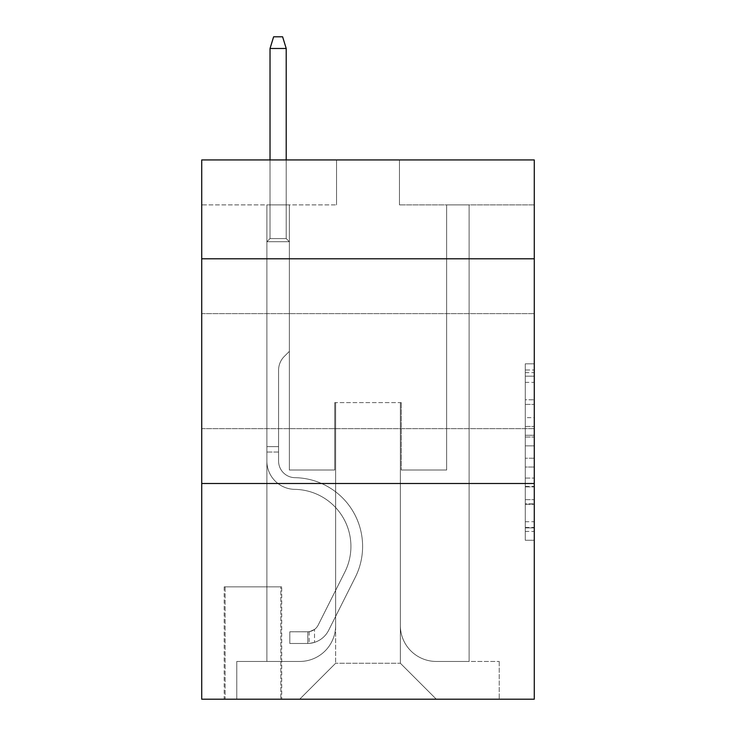<?xml version="1.0" encoding="UTF-8"?>
<svg xmlns="http://www.w3.org/2000/svg" width="736" height="736" viewBox="0 0 736 736"><rect width="100%" height="100%" fill="white"/><g stroke="black" fill="none" stroke-linecap="round" stroke-linejoin="round"><path stroke-width="0.55" stroke-dasharray="3.68 2.76" d="M525.283 417.634L525.283 445.86L534.272 445.86L534.272 531.438L534.272 372.637L534.272 445.86L525.283 445.86L525.283 369.987L525.283 540.261L525.283 363.814L525.283 527.905L534.272 527.905L525.283 527.905L534.272 527.905L525.283 527.905L525.283 499.68L525.283 540.261L534.272 540.261L534.272 363.814L534.272 527.464L534.272 458.215L525.283 458.215L534.272 458.215L534.272 499.68L534.272 376.17L525.283 376.17L534.272 376.17L534.272 540.261L534.272 372.637L534.272 540.261L525.283 540.261L525.283 363.814L534.272 363.814L534.272 372.637L534.272 363.814L534.272 372.637L534.272 363.814L534.272 369.987L534.272 363.814L525.283 363.814L525.283 376.17L534.272 376.17L525.283 376.17L525.283 417.634L534.272 417.634M534.272 371.146L534.272 313.628L534.272 371.146M201.728 371.146L201.728 313.628L201.728 371.146M281.713 586.85L224.195 586.85L281.713 586.85L281.713 699.2L224.195 699.2L281.713 699.2M224.195 586.85L224.195 699.2M534.272 435.27L534.272 426.448L534.272 435.27L525.283 435.27L525.283 399.768L525.283 504.307L525.283 478.06L534.272 478.06L525.283 478.06L525.283 540.261L534.272 540.261L525.283 540.261L534.272 540.261L525.283 540.261L525.283 363.814L534.272 363.814L525.283 363.814L534.272 363.814L525.283 363.814L525.283 435.27L534.272 435.27M534.272 483.497L534.272 699.2L201.728 699.2L201.728 483.497L534.272 483.497L534.272 159.933L399.455 159.933L534.272 159.933L534.272 204.875L534.272 159.933L201.728 159.933L336.545 159.933L201.728 159.933L201.728 204.875L336.545 204.875L201.728 204.875L201.728 159.933L201.728 258.796L534.272 258.796L201.728 258.796L201.728 483.497L534.272 483.497L201.728 483.497M266.883 204.875L266.883 661.452L299.69 661.452A35.954 35.954 0 0 0 335.644 625.499L335.644 402.601L335.644 663.246L335.644 402.601L335.644 663.246L335.644 402.601L400.356 402.601L400.356 625.499A35.954 35.954 0 0 0 436.31 661.452L469.117 661.452L469.117 204.875L469.117 661.452L469.117 204.875L469.117 661.452L469.117 204.875L469.117 661.452L469.117 204.875L469.117 661.452L469.117 204.875L469.117 661.452L469.117 204.875L469.117 661.452L499.22 661.452L436.31 661.452L469.117 661.452L436.31 661.452L469.117 661.452L436.31 661.452L469.117 661.452L436.31 661.452L469.117 661.452L436.31 661.452L469.117 661.452L469.117 204.875L446.642 204.875L469.117 204.875L446.642 204.875L469.117 204.875L446.642 204.875L469.117 204.875L446.642 204.875L469.117 204.875L446.642 204.875L469.117 204.875L446.642 204.875L469.117 204.875L446.642 204.875L469.117 204.875L469.117 661.452L436.31 661.452A35.954 35.954 0 0 1 400.356 625.499A35.954 35.954 0 0 0 436.31 661.452A35.954 35.954 0 0 1 400.356 625.499A35.954 35.954 0 0 0 436.31 661.452A35.954 35.954 0 0 1 400.356 625.499A35.954 35.954 0 0 0 436.31 661.452A35.954 35.954 0 0 1 400.356 625.499A35.954 35.954 0 0 0 436.31 661.452A35.954 35.954 0 0 1 400.356 625.499A35.954 35.954 0 0 0 436.31 661.452A35.954 35.954 0 0 1 400.356 625.499L400.356 402.601L400.356 663.246L335.644 663.246L400.356 663.246L436.31 699.2L499.22 699.2L299.69 699.2L436.31 699.2L400.356 663.246L436.31 699.2L400.356 663.246L400.356 402.601L400.356 663.246L400.356 402.601L334.742 402.601L334.742 470.01L289.358 470.01L289.358 204.875L266.883 204.875L266.883 661.452L299.69 661.452A35.954 35.954 0 0 0 335.644 625.499L335.644 402.601L334.742 402.601L334.742 470.01L289.358 470.01L289.358 204.875L266.883 204.875L266.883 661.452L299.69 661.452L236.78 661.452L299.69 661.452L266.883 661.452L266.883 204.875L266.883 661.452L266.883 204.875L266.883 661.452L266.883 204.875L266.883 661.452L266.883 204.875L266.883 661.452L266.883 204.875L289.358 204.875L266.883 204.875L289.358 204.875L266.883 204.875L289.358 204.875L266.883 204.875L289.358 204.875L266.883 204.875L289.358 204.875L266.883 204.875L289.358 204.875L266.883 204.875L266.883 661.452L266.883 204.875M335.644 625.499L335.644 402.601L334.742 402.601L334.742 470.01L289.358 470.01L289.358 204.875L289.358 470.01L289.358 204.875L289.358 470.01L289.358 204.875L289.358 470.01L289.358 204.875L289.358 470.01L289.358 204.875L289.358 470.01L289.358 204.875L289.358 470.01L334.742 470.01L289.358 470.01L334.742 470.01L289.358 470.01L334.742 470.01L289.358 470.01L334.742 470.01L289.358 470.01L334.742 470.01L289.358 470.01L334.742 470.01L334.742 402.601L334.742 470.01L334.742 402.601L334.742 470.01L334.742 402.601L334.742 470.01L334.742 402.601L334.742 470.01L334.742 402.601L334.742 470.01L334.742 402.601L335.644 402.601L334.742 402.601L335.644 402.601L334.742 402.601L335.644 402.601L334.742 402.601L335.644 402.601L334.742 402.601L335.644 402.601L334.742 402.601L335.644 402.601L335.644 625.499A35.954 35.954 0 0 1 299.69 661.452A35.954 35.954 0 0 0 335.644 625.499A35.954 35.954 0 0 1 299.69 661.452A35.954 35.954 0 0 0 335.644 625.499A35.954 35.954 0 0 1 299.69 661.452A35.954 35.954 0 0 0 335.644 625.499A35.954 35.954 0 0 1 299.69 661.452A35.954 35.954 0 0 0 335.644 625.499A35.954 35.954 0 0 1 299.69 661.452A35.954 35.954 0 0 0 335.644 625.499M534.272 204.875L399.455 204.875L534.272 204.875M225.096 699.2L280.821 699.2L225.096 699.2L225.096 586.85L280.821 586.85L280.821 699.2L280.821 586.85L225.096 586.85L225.096 699.2M236.78 699.2L299.69 699.2L335.644 663.246L299.69 699.2L335.644 663.246L299.69 699.2L236.78 699.2L236.78 661.452L236.78 699.2M401.258 402.601L400.356 402.601L401.258 402.601L400.356 402.601L401.258 402.601L400.356 402.601L401.258 402.601L400.356 402.601L401.258 402.601L400.356 402.601L401.258 402.601L400.356 402.601L401.258 402.601L400.356 402.601L401.258 402.601L401.258 470.01L401.258 402.601M399.455 204.875L399.455 159.933L399.455 204.875M336.545 204.875L336.545 159.933L336.545 204.875M499.22 661.452L499.22 699.2L499.22 661.452M446.642 204.875L446.642 470.01L401.258 470.01L446.642 470.01L401.258 470.01L446.642 470.01L401.258 470.01L446.642 470.01L401.258 470.01L446.642 470.01L401.258 470.01L446.642 470.01L401.258 470.01L446.642 470.01L401.258 470.01L446.642 470.01L446.642 204.875M534.272 258.796L201.728 258.796M525.283 445.86L534.272 445.86L525.283 445.86M525.283 369.987L525.283 363.814L525.283 369.987L534.272 369.987L525.283 369.987M525.283 503.866L525.283 467.038L525.283 503.866L534.272 503.866L525.283 503.866M525.283 467.038L525.283 458.215L534.272 458.215L525.283 458.215L525.283 467.038L534.272 467.038L525.283 467.038M525.283 399.768L525.283 376.17L525.283 399.768L534.272 399.768L525.283 399.768M525.283 363.814L534.272 363.814L525.283 363.814L525.283 372.637L525.283 363.814L534.272 363.814M525.283 540.261L534.272 540.261L525.283 540.261L525.283 531.438L525.283 540.261M278.576 446.642L278.576 452.033L266.883 452.033L266.883 446.642L266.883 461.049L266.883 241.721L289.358 241.721L266.883 241.721L270.029 238.574L286.212 238.574L270.029 238.574L266.883 241.721L289.358 241.721L289.358 351.376L284.289 356.436A19.532 19.532 0 0 0 278.576 370.245A19.532 19.532 0 0 1 284.289 356.436L289.358 351.376L289.358 241.721L266.883 241.721L270.029 238.574L286.212 238.574L289.358 241.721L266.883 241.721L289.358 241.721L286.212 238.574L270.029 238.574L266.883 241.721L270.029 238.574L286.212 238.574L289.358 241.721L266.883 241.721L289.358 241.721L289.358 351.376L284.289 356.436A19.532 19.532 0 0 0 278.576 370.245A19.532 19.532 0 0 1 284.289 356.436L289.358 351.376L289.358 241.721L266.883 241.721L270.029 238.574L266.883 241.721L289.358 241.721L266.883 241.721L270.029 238.574L286.212 238.574L270.029 238.574L266.883 241.721L289.358 241.721L286.212 238.574L289.358 241.721L266.883 241.721L270.029 238.574L286.212 238.574L270.029 238.574L266.883 241.721L289.358 241.721L289.358 351.376L284.289 356.436A19.532 19.532 0 0 0 278.576 370.245A19.532 19.532 0 0 1 284.289 356.436L289.358 351.376L289.358 241.721L266.883 241.721L270.029 238.574L286.212 238.574L289.358 241.721L266.883 241.721L266.883 461.049A28.308 28.308 0 0 0 294.75 489.357A28.308 28.308 0 0 1 266.883 461.049L266.883 241.721L266.883 461.049A28.308 28.308 0 0 0 294.75 489.357A28.308 28.308 0 0 1 266.883 461.049L266.883 241.721L266.883 461.049A28.308 28.308 0 0 0 294.75 489.357A28.308 28.308 0 0 1 266.883 461.049L266.883 241.721L289.358 241.721L286.212 238.574L270.029 238.574L266.883 241.721L289.358 241.721L289.358 351.376L284.289 356.436A19.532 19.532 0 0 0 278.576 370.245A19.532 19.532 0 0 1 284.289 356.436L289.358 351.376L289.358 241.721L266.883 241.721L266.883 461.049A28.308 28.308 0 0 0 294.75 489.357A57.077 57.077 0 0 1 344.844 572.056A57.077 57.077 0 0 0 294.75 489.357A28.308 28.308 0 0 1 266.883 461.049L266.883 241.721L289.358 241.721L286.212 238.574L289.358 241.721L289.358 351.376L284.289 356.436A19.532 19.532 0 0 0 278.576 370.245A19.532 19.532 0 0 1 284.289 356.436L289.358 351.376L289.358 241.721L266.883 241.721L266.883 461.049A28.308 28.308 0 0 0 294.75 489.357A28.308 28.308 0 0 1 266.883 461.049L266.883 241.721L289.358 241.721L286.212 238.574L270.029 238.574L286.212 238.574L289.358 241.721L266.883 241.721L289.358 241.721L289.358 351.376L284.289 356.436A19.532 19.532 0 0 0 278.576 370.245A19.532 19.532 0 0 1 284.289 356.436L289.358 351.376L289.358 241.721L266.883 241.721L266.883 461.049A28.308 28.308 0 0 0 294.75 489.357A28.308 28.308 0 0 1 266.883 461.049L266.883 241.721L289.358 241.721L286.212 238.574L270.029 238.574L266.883 241.721L289.358 241.721L289.358 351.376L284.289 356.436A19.532 19.532 0 0 0 278.576 370.245A19.532 19.532 0 0 1 284.289 356.436L289.358 351.376L289.358 241.721L266.883 241.721L266.883 461.049L266.883 452.033L278.576 452.033L278.576 446.642L266.883 446.642L278.576 446.642L278.576 461.049L278.576 370.245L278.576 461.049A16.624 16.624 0 0 0 294.934 477.673A16.624 16.624 0 0 1 278.576 461.049L278.576 370.245L278.576 461.049L278.576 446.642L266.883 446.642L278.576 446.642L278.576 461.049A16.624 16.624 0 0 0 294.934 477.673A16.624 16.624 0 0 1 278.576 461.049L278.576 370.245L278.576 461.049A16.624 16.624 0 0 0 294.934 477.673A16.624 16.624 0 0 1 278.576 461.049L278.576 370.245L278.576 461.049L278.576 446.642L266.883 446.642L278.576 446.642L278.576 461.049A16.624 16.624 0 0 0 294.934 477.673A68.761 68.761 0 0 1 355.286 577.3A68.761 68.761 0 0 0 294.934 477.673A16.624 16.624 0 0 1 278.576 461.049L278.576 370.245L278.576 461.049A16.624 16.624 0 0 0 294.934 477.673A16.624 16.624 0 0 1 278.576 461.049L278.576 370.245L278.576 461.049L278.576 446.642L266.883 446.642M307.786 643.476A23.819 23.819 0 0 0 328.615 630.356L355.286 577.3A68.761 68.761 0 0 0 294.934 477.673A16.624 16.624 0 0 1 278.576 461.049A16.624 16.624 0 0 0 294.934 477.673A68.761 68.761 0 0 1 355.286 577.3A68.761 68.761 0 0 0 294.934 477.673A16.624 16.624 0 0 1 278.576 461.049L278.576 370.245L278.576 461.049A16.624 16.624 0 0 0 294.934 477.673A16.624 16.624 0 0 1 278.576 461.049A16.624 16.624 0 0 0 294.934 477.673A68.761 68.761 0 0 1 355.286 577.3L328.615 630.356L355.286 577.3A68.761 68.761 0 0 0 294.934 477.673A16.624 16.624 0 0 1 278.576 461.049A16.624 16.624 0 0 0 294.934 477.673A16.624 16.624 0 0 1 278.576 461.049A16.624 16.624 0 0 0 294.934 477.673A68.761 68.761 0 0 1 355.286 577.3A68.761 68.761 0 0 0 294.934 477.673A16.624 16.624 0 0 1 278.576 461.049A16.624 16.624 0 0 0 294.934 477.673A68.761 68.761 0 0 1 355.286 577.3A68.761 68.761 0 0 0 294.934 477.673A16.624 16.624 0 0 1 278.576 461.049A16.624 16.624 0 0 0 294.934 477.673A16.624 16.624 0 0 1 278.576 461.049A16.624 16.624 0 0 0 294.934 477.673A68.761 68.761 0 0 1 355.286 577.3L328.615 630.356L355.286 577.3A68.761 68.761 0 0 0 294.934 477.673A16.624 16.624 0 0 1 278.576 461.049A16.624 16.624 0 0 0 294.934 477.673A68.761 68.761 0 0 1 355.286 577.3A68.761 68.761 0 0 0 294.934 477.673A68.761 68.761 0 0 1 355.286 577.3L328.615 630.356A23.819 23.819 0 0 1 314.52 642.362A23.819 23.819 0 0 0 328.615 630.356L355.286 577.3A68.761 68.761 0 0 0 294.934 477.673A68.761 68.761 0 0 1 355.286 577.3A68.761 68.761 0 0 0 294.934 477.673A68.761 68.761 0 0 1 355.286 577.3L328.615 630.356L355.286 577.3A68.761 68.761 0 0 0 294.934 477.673A68.761 68.761 0 0 1 355.286 577.3L328.615 630.356L355.286 577.3A68.761 68.761 0 0 0 294.934 477.673A68.761 68.761 0 0 1 355.286 577.3A68.761 68.761 0 0 0 294.934 477.673A68.761 68.761 0 0 1 355.286 577.3L328.615 630.356A23.819 23.819 0 0 1 314.52 642.362C307.602 643.834 307.602 643.834 314.52 642.362C307.602 643.834 307.602 643.834 314.52 642.362A23.819 23.819 0 0 0 328.615 630.356L355.286 577.3A68.761 68.761 0 0 0 294.934 477.673A68.761 68.761 0 0 1 355.286 577.3L328.615 630.356A23.819 23.819 0 0 1 314.52 642.362C307.602 643.834 307.602 643.834 314.52 642.362C307.602 643.834 307.602 643.834 314.52 642.362A23.819 23.819 0 0 0 328.615 630.356L355.286 577.3L328.615 630.356A23.819 23.819 0 0 1 314.52 642.362C307.602 643.834 307.602 643.834 314.52 642.362C307.602 643.834 307.602 643.834 314.52 642.362A23.819 23.819 0 0 0 328.615 630.356L355.286 577.3L328.615 630.356A23.819 23.819 0 0 1 314.52 642.362C307.602 643.834 307.602 643.834 314.52 642.362C307.602 643.834 307.602 643.834 314.52 642.362A23.819 23.819 0 0 0 328.615 630.356L355.286 577.3L328.615 630.356A23.819 23.819 0 0 1 314.52 642.362C307.602 643.834 307.602 643.834 314.52 642.362C307.602 643.834 307.602 643.834 314.52 642.362A23.819 23.819 0 0 0 328.615 630.356L355.286 577.3L328.615 630.356A23.819 23.819 0 0 1 314.52 642.362C307.602 643.834 307.602 643.834 314.52 642.362C307.602 643.834 307.602 643.834 314.52 642.362A23.819 23.819 0 0 0 328.615 630.356A23.819 23.819 0 0 1 307.786 643.476L307.786 631.782A12.135 12.135 0 0 0 318.173 625.103L344.844 572.056A57.077 57.077 0 0 0 294.75 489.357A57.077 57.077 0 0 1 344.844 572.056A57.077 57.077 0 0 0 294.75 489.357A28.308 28.308 0 0 1 266.883 461.049A28.308 28.308 0 0 0 294.75 489.357A28.308 28.308 0 0 1 266.883 461.049A28.308 28.308 0 0 0 294.75 489.357A57.077 57.077 0 0 1 344.844 572.056L318.173 625.103L344.844 572.056A57.077 57.077 0 0 0 294.75 489.357A28.308 28.308 0 0 1 266.883 461.049A28.308 28.308 0 0 0 294.75 489.357A28.308 28.308 0 0 1 266.883 461.049A28.308 28.308 0 0 0 294.75 489.357A57.077 57.077 0 0 1 344.844 572.056A57.077 57.077 0 0 0 294.75 489.357A28.308 28.308 0 0 1 266.883 461.049A28.308 28.308 0 0 0 294.75 489.357A57.077 57.077 0 0 1 344.844 572.056A57.077 57.077 0 0 0 294.75 489.357A28.308 28.308 0 0 1 266.883 461.049A28.308 28.308 0 0 0 294.75 489.357A28.308 28.308 0 0 1 266.883 461.049A28.308 28.308 0 0 0 294.75 489.357A57.077 57.077 0 0 1 344.844 572.056L318.173 625.103L344.844 572.056A57.077 57.077 0 0 0 294.75 489.357A28.308 28.308 0 0 1 266.883 461.049A28.308 28.308 0 0 0 294.75 489.357A57.077 57.077 0 0 1 344.844 572.056A57.077 57.077 0 0 0 294.75 489.357A57.077 57.077 0 0 1 344.844 572.056L318.173 625.103A12.135 12.135 0 0 1 314.52 629.427C307.712 632.555 307.712 632.555 314.52 629.427C307.712 632.555 307.712 632.555 314.52 629.427A12.135 12.135 0 0 0 318.173 625.103L344.844 572.056A57.077 57.077 0 0 0 294.75 489.357A57.077 57.077 0 0 1 344.844 572.056A57.077 57.077 0 0 0 294.75 489.357A57.077 57.077 0 0 1 344.844 572.056L318.173 625.103L344.844 572.056A57.077 57.077 0 0 0 294.75 489.357A57.077 57.077 0 0 1 344.844 572.056L318.173 625.103L344.844 572.056A57.077 57.077 0 0 0 294.75 489.357A57.077 57.077 0 0 1 344.844 572.056A57.077 57.077 0 0 0 294.75 489.357A57.077 57.077 0 0 1 344.844 572.056L318.173 625.103A12.135 12.135 0 0 1 314.52 629.427C307.712 632.555 307.712 632.555 314.52 629.427C307.712 632.555 307.712 632.555 314.52 629.427A12.135 12.135 0 0 0 318.173 625.103L344.844 572.056A57.077 57.077 0 0 0 294.75 489.357A57.077 57.077 0 0 1 344.844 572.056L318.173 625.103A12.135 12.135 0 0 1 314.52 629.427C307.712 632.555 307.712 632.555 314.52 629.427C307.712 632.555 307.712 632.555 314.52 629.427A12.135 12.135 0 0 0 318.173 625.103L344.844 572.056L318.173 625.103A12.135 12.135 0 0 1 314.52 629.427C307.712 632.555 307.712 632.555 314.52 629.427C307.712 632.555 307.712 632.555 314.52 629.427A12.135 12.135 0 0 0 318.173 625.103L344.844 572.056L318.173 625.103A12.135 12.135 0 0 1 314.52 629.427C307.712 632.555 307.712 632.555 314.52 629.427C307.712 632.555 307.712 632.555 314.52 629.427A12.135 12.135 0 0 0 318.173 625.103L344.844 572.056L318.173 625.103A12.135 12.135 0 0 1 314.52 629.427C307.712 632.555 307.712 632.555 314.52 629.427C307.712 632.555 307.712 632.555 314.52 629.427A12.135 12.135 0 0 0 318.173 625.103L344.844 572.056L318.173 625.103A12.135 12.135 0 0 1 314.52 629.427C307.712 632.555 307.712 632.555 314.52 629.427C307.712 632.555 307.712 632.555 314.52 629.427A12.135 12.135 0 0 0 318.173 625.103A12.135 12.135 0 0 1 307.786 631.782L307.786 643.476L289.809 643.476L307.786 643.476A23.819 23.819 0 0 0 328.615 630.356A23.819 23.819 0 0 1 307.786 643.476L307.786 631.782L289.809 631.792L307.786 631.782A12.135 12.135 0 0 0 318.173 625.103A12.135 12.135 0 0 1 307.786 631.782L307.786 643.476L289.809 643.476L289.809 631.792L289.809 643.476L307.786 643.476A23.819 23.819 0 0 0 328.615 630.356A23.819 23.819 0 0 1 307.786 643.476L307.786 631.782L289.809 631.792L307.786 631.782A12.135 12.135 0 0 0 318.173 625.103A12.135 12.135 0 0 1 307.786 631.782L307.786 643.476L289.809 643.476L289.809 631.792L289.809 643.476L307.786 643.476A23.819 23.819 0 0 0 328.615 630.356A23.819 23.819 0 0 1 307.786 643.476L307.786 631.782L289.809 631.792L307.786 631.782A12.135 12.135 0 0 0 318.173 625.103A12.135 12.135 0 0 1 307.786 631.782L307.786 643.476L289.809 643.476L289.809 631.792L289.809 643.476L307.786 643.476A23.819 23.819 0 0 0 328.615 630.356A23.819 23.819 0 0 1 307.786 643.476L307.786 631.782L289.809 631.792L307.786 631.782A12.135 12.135 0 0 0 318.173 625.103A12.135 12.135 0 0 1 307.786 631.782L307.786 643.476L289.809 643.476L289.809 631.792L289.809 643.476L307.786 643.476A23.819 23.819 0 0 0 328.615 630.356A23.819 23.819 0 0 1 307.786 643.476L307.786 631.782L289.809 631.792L307.786 631.782A12.135 12.135 0 0 0 318.173 625.103A12.135 12.135 0 0 1 307.786 631.782L307.786 643.476L289.809 643.476L289.809 631.792L289.809 643.476L307.786 643.476A23.819 23.819 0 0 0 328.615 630.356A23.819 23.819 0 0 1 307.786 643.476L307.786 631.782L289.809 631.792L307.786 631.782A12.135 12.135 0 0 0 318.173 625.103A12.135 12.135 0 0 1 307.786 631.782L307.786 643.476L289.809 643.476L289.809 631.792L289.809 643.476L307.786 643.476M270.029 48.484L286.212 48.484L282.615 36.8L286.212 48.484L282.615 36.8L273.626 36.8L270.029 48.484L270.029 238.574L270.029 48.484L286.212 48.484L286.212 238.574L289.358 241.721L286.212 238.574L286.212 48.484L270.029 48.484L273.626 36.8L282.615 36.8L273.626 36.8L270.029 48.484L270.029 238.574L270.029 48.484L286.212 48.484L282.615 36.8L286.212 48.484L286.212 238.574L286.212 48.484L270.029 48.484L273.626 36.8L282.615 36.8L273.626 36.8L270.029 48.484L270.029 238.574L270.029 48.484L286.212 48.484L282.615 36.8L286.212 48.484L286.212 238.574L286.212 48.484L270.029 48.484L273.626 36.8L282.615 36.8L273.626 36.8L270.029 48.484L270.029 238.574L270.029 48.484L286.212 48.484L282.615 36.8L286.212 48.484L286.212 238.574L286.212 48.484L270.029 48.484L273.626 36.8L282.615 36.8L273.626 36.8L270.029 48.484L270.029 238.574L270.029 48.484L286.212 48.484L282.615 36.8L286.212 48.484L286.212 238.574L286.212 48.484L270.029 48.484L273.626 36.8L282.615 36.8L273.626 36.8L270.029 48.484L270.029 238.574L270.029 48.484L286.212 48.484L282.615 36.8L286.212 48.484L286.212 238.574L286.212 48.484L270.029 48.484L273.626 36.8L282.615 36.8L273.626 36.8L270.029 48.484L270.029 159.933M289.809 631.792L307.335 631.792L289.809 631.792L289.809 643.476L289.809 631.792M314.52 642.362C307.602 643.834 307.602 643.834 314.52 642.362C307.602 643.834 307.602 643.834 314.52 642.362L314.52 629.427L314.52 642.362M286.212 159.933L286.212 48.484M525.283 499.68L534.272 499.68L525.283 499.68M525.283 486.441L534.272 486.441M525.283 404.395L534.272 404.395L525.283 404.395M525.283 372.637L534.272 372.637M525.283 531.438L534.272 531.438M525.283 521.732L534.272 521.732M525.283 382.343L534.272 382.343M525.283 437.037L534.272 437.037L525.283 437.037M525.283 486.882L534.272 486.882L525.283 486.882M525.283 504.307L534.272 504.307L525.283 504.307M525.283 426.448L534.272 426.448L525.283 426.448M278.576 452.033L266.883 452.033L278.576 452.033M201.728 313.628L534.272 313.628L201.728 313.628M201.728 428.665L534.272 428.665L201.728 428.665M525.283 527.464L534.272 527.464M525.283 527.905L534.272 527.905M525.283 376.17L534.272 376.17M309.129 631.654L309.129 643.411"/><path stroke-width="1.1" d="M534.272 258.796L534.272 159.933L201.728 159.933L201.728 258.796L534.272 258.796L534.272 699.2L201.728 699.2L201.728 258.796M534.272 483.497L201.728 483.497M286.212 159.933L286.212 48.484L270.029 48.484L270.029 159.933M270.029 48.484L273.626 36.8L282.615 36.8L286.212 48.484"/></g></svg>
